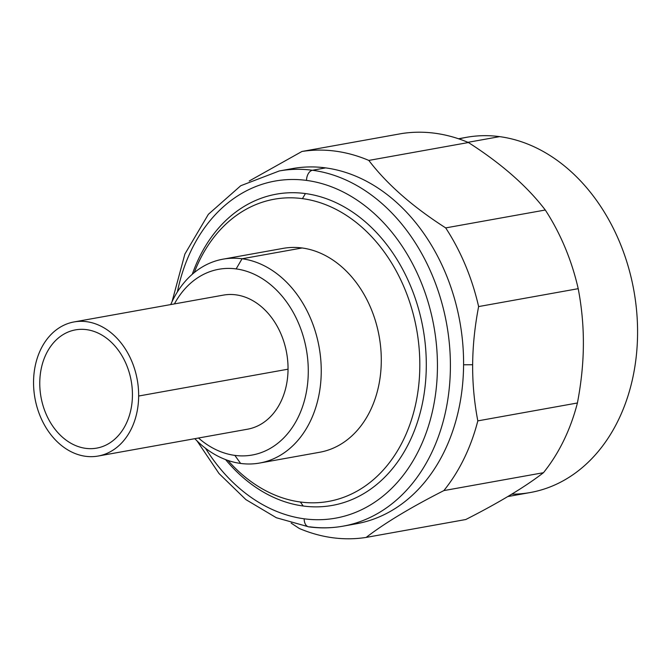 <?xml version="1.0" encoding="UTF-8"?>
<svg xmlns="http://www.w3.org/2000/svg" width="671" height="671" viewBox="0 0 671 671"><rect width="100%" height="100%" fill="white"/><g stroke="black" fill="none" stroke-linecap="round" stroke-linejoin="round"><path stroke-width="1.01" d="M236.142 268.912A94.368 71.99 -100.2 0 0 174.418 303.913A94.368 71.99 -100.2 0 1 236.142 268.912L242.063 258.763A103.569 79.01 -100.2 0 0 223.032 259.165A103.569 79.01 -100.2 0 0 170.728 304.575A103.569 79.01 79.8 0 1 242.063 258.763L302.109 247.976L242.063 258.763L236.142 268.912A94.368 71.99 -100.2 0 1 308.283 371.885A94.368 71.99 -100.2 0 1 234.842 455.391L240.637 463.443A103.569 79.01 -100.2 0 0 259.66 463.04A103.569 79.01 -100.2 0 0 320.755 359.446A103.569 79.01 -100.2 0 0 242.063 258.763A103.569 79.01 79.8 0 1 321.241 371.784A103.569 79.01 79.8 0 1 240.637 463.443A103.569 79.01 79.8 0 1 194.816 438.683A103.569 79.01 -100.2 0 0 240.637 463.443L234.842 455.391A94.368 71.99 -100.2 0 0 308.283 371.885A94.368 71.99 -100.2 0 0 236.142 268.912M198.507 438.02A94.368 71.99 -100.2 0 0 234.842 455.391A94.368 71.99 -100.2 0 1 198.507 438.02M192.292 274.254A158.121 120.629 79.8 0 1 305.414 193.558L302.453 198.633A153.516 117.115 -100.2 0 0 194.221 272.627A153.516 117.115 79.8 0 1 302.453 198.633A153.516 117.115 79.8 0 1 419.82 366.148A153.516 117.115 79.8 0 1 300.34 502A153.516 117.115 79.8 0 1 227.964 460.449A153.516 117.115 -100.2 0 0 300.34 502L303.233 506.018A158.121 120.629 79.8 0 1 225.59 459.593M223.032 259.165L283.087 248.379A103.569 79.01 79.8 0 1 302.109 247.976A103.569 79.01 79.8 0 1 380.801 348.66A103.569 79.01 79.8 0 1 319.715 452.254L259.66 463.04M300.34 502A153.516 117.115 -100.2 0 0 419.82 366.148A153.516 117.115 -100.2 0 0 302.453 198.633L305.414 193.558A158.121 120.629 79.8 0 1 426.295 366.098A158.121 120.629 79.8 0 1 303.233 506.018L300.34 502M74.053 321.937L223.443 295.106A68.123 51.977 79.8 0 1 288.044 369.184L138.654 396.024A68.123 51.977 -100.2 0 0 74.053 321.937A68.123 51.977 -100.2 0 0 33.55 381.967A68.123 51.977 -100.2 0 0 85.628 456.305A68.123 51.977 -100.2 0 0 138.654 396.024A68.123 51.977 -100.2 0 0 86.576 321.677A68.123 51.977 -100.2 0 0 33.55 381.967A68.123 51.977 -100.2 0 0 98.151 456.045A68.123 51.977 -100.2 0 0 138.654 396.024L288.044 369.184A68.123 51.977 79.8 0 1 247.54 429.205L98.151 456.045M85.687 448.345A60.071 45.829 -100.2 0 0 96.725 448.119A60.071 45.829 -100.2 0 0 132.153 388.031A60.071 45.829 -100.2 0 0 86.517 329.637A60.071 45.829 -100.2 0 0 75.479 329.872A60.071 45.829 -100.2 0 0 40.05 389.952A60.071 45.829 -100.2 0 0 85.687 448.345M511.713 494.183A180.449 137.656 -100.2 0 0 637.45 324.168A180.449 137.656 -100.2 0 0 499.627 136.632A180.449 137.656 -100.2 0 0 459.039 138.939M349.675 524.756A180.449 137.656 -100.2 0 0 463.586 364.798L472.652 364.722C472.518 383.376 474.238 402.097 477.819 420.876L577.412 402.986C581.262 382.864 583.258 363.481 583.376 344.827C583.51 326.148 581.791 307.427 578.209 288.681A195.638 149.247 -100.2 0 0 545.288 210.015C527.087 186.186 501.455 163.69 468.408 142.529C501.455 163.69 527.087 186.186 545.288 210.015L445.695 227.905L545.288 210.015A195.638 149.247 79.8 0 1 578.209 288.681L478.616 306.572L578.209 288.681C581.791 307.427 583.51 326.148 583.376 344.827C583.258 363.481 581.262 382.864 577.412 402.986L477.819 420.876C474.238 402.097 472.518 383.376 472.652 364.722C472.778 346.043 474.766 326.66 478.616 306.572A195.638 149.247 -100.2 0 0 445.695 227.905C412.64 206.743 387.016 184.248 368.815 160.419L468.408 142.529A195.638 149.247 -100.2 0 0 401.526 133.588L301.933 151.478L401.526 133.588A195.638 149.247 79.8 0 1 468.408 142.529L368.815 160.419A195.638 149.247 -100.2 0 0 301.933 151.478L249.218 181.011L301.933 151.478A195.638 149.247 79.8 0 1 368.815 160.419C387.016 184.248 412.64 206.743 445.695 227.905A195.638 149.247 79.8 0 1 478.616 306.572C474.766 326.66 472.778 346.043 472.652 364.722L463.586 364.798A180.449 137.656 -100.2 0 0 325.636 167.893A180.449 137.656 79.8 0 1 463.586 364.798A180.449 137.656 79.8 0 1 356.301 523.783L343.116 526.156A180.449 137.656 -100.2 0 0 449.545 345.666A180.449 137.656 -100.2 0 0 312.451 170.258L325.636 167.893A180.449 137.656 -100.2 0 0 285.93 169.973M309.968 526.844A180.449 137.656 -100.2 0 0 343.116 526.156C331.818 528.178 320.377 528.413 308.811 526.869A9.209 5.779 97.6 0 0 309.968 526.844M458.494 138.754L466.479 137.32A180.449 137.656 79.8 0 1 499.627 136.632L467.93 142.327L499.627 136.632A180.449 137.656 79.8 0 1 636.72 312.04A180.449 137.656 79.8 0 1 530.291 492.522L507.737 496.574M477.819 420.876A195.638 149.247 79.8 0 1 443.858 490.593C410.543 507.536 384.651 523.145 366.181 537.412A195.638 149.247 79.8 0 1 299.3 528.471L291.172 523.12L299.3 528.471A195.638 149.247 -100.2 0 0 366.181 537.412L465.775 519.522C499.098 502.579 524.99 486.978 543.451 472.703L443.858 490.593A195.638 149.247 -100.2 0 0 477.819 420.876M577.412 402.986A195.638 149.247 79.8 0 1 543.451 472.703A195.638 149.247 -100.2 0 0 577.412 402.986M172.044 301.656L184.877 254.074L208.371 214.309L240.738 185.733L279.304 170.954L292.481 168.58A180.449 137.656 79.8 0 1 325.636 167.893L312.451 170.258A180.449 137.656 -100.2 0 0 279.304 170.954A180.449 137.656 79.8 0 1 312.451 170.258A9.209 5.779 97.6 0 0 306.53 180.407A171.239 130.635 -100.2 0 0 177.396 291.885A171.239 130.635 -100.2 0 1 306.53 180.407A9.209 5.779 -82.4 0 1 312.451 170.258A180.449 137.656 79.8 0 1 449.545 345.666A180.449 137.656 79.8 0 1 343.116 526.156M205.494 448.253A171.239 130.635 -100.2 0 0 304.173 518.8A9.209 5.779 97.6 0 0 308.811 526.869A9.209 5.779 -82.4 0 1 304.173 518.8A171.239 130.635 -100.2 0 0 437.442 367.263A171.239 130.635 -100.2 0 0 306.53 180.407A171.239 130.635 -100.2 0 1 437.442 367.263A171.239 130.635 -100.2 0 1 304.173 518.8A171.239 130.635 -100.2 0 1 205.494 448.253M366.181 537.412C384.651 523.145 410.543 507.536 443.858 490.593L543.451 472.703C524.99 486.978 499.098 502.579 465.775 519.522L366.181 537.412M308.811 526.869L276.351 517.744L245.913 499.627L219.04 473.558L197.073 440.948"/></g></svg>
